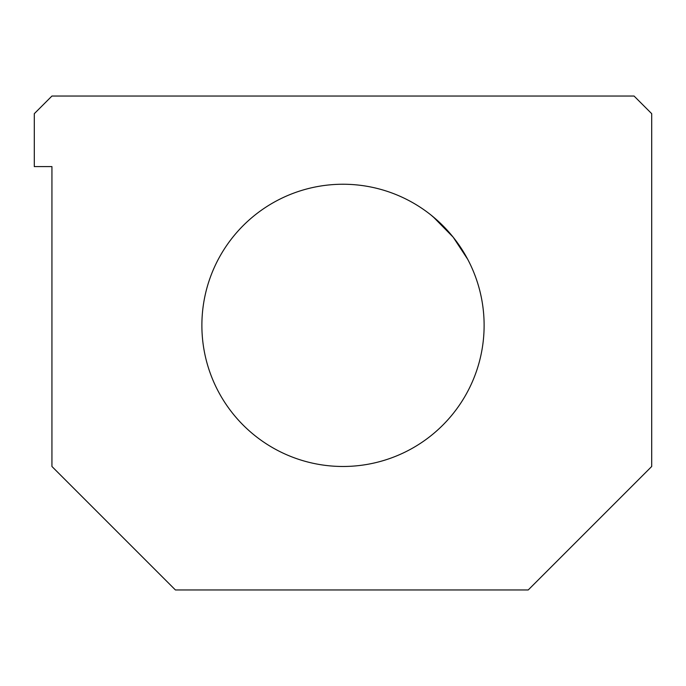 <?xml version="1.0" encoding="UTF-8"?>
<svg xmlns="http://www.w3.org/2000/svg" width="686" height="686" viewBox="0 0 686 686"><rect width="100%" height="100%" fill="white"/><g stroke="black" fill="none" stroke-linecap="round" stroke-linejoin="round"><path stroke-width="1.03" d="M51.939 96.04L634.061 96.04L51.939 96.04L34.3 113.679L34.3 166.604L51.939 166.604L51.939 466.48L51.939 166.604L34.3 166.604L34.3 113.679L51.939 96.04M651.7 113.679L651.7 466.48L528.22 589.96L175.419 589.96L51.939 466.48L175.419 589.96L528.22 589.96L651.7 466.48L651.7 113.679L634.061 96.04L651.7 113.679M433.089 216.742L453.163 237.159L467.492 258.896M467.14 258.236L466.48 257.044M201.881 325.361A141.119 141.119 0 0 1 413.564 203.15A141.119 141.119 0 0 1 413.564 447.572A141.119 141.119 0 0 1 201.881 325.361A141.119 141.119 0 0 0 413.564 447.572A141.119 141.119 0 0 0 413.564 203.15A141.119 141.119 0 0 0 201.881 325.361M467.655 259.214L453.163 237.159L439.666 222.547L431.091 215.112"/></g></svg>
